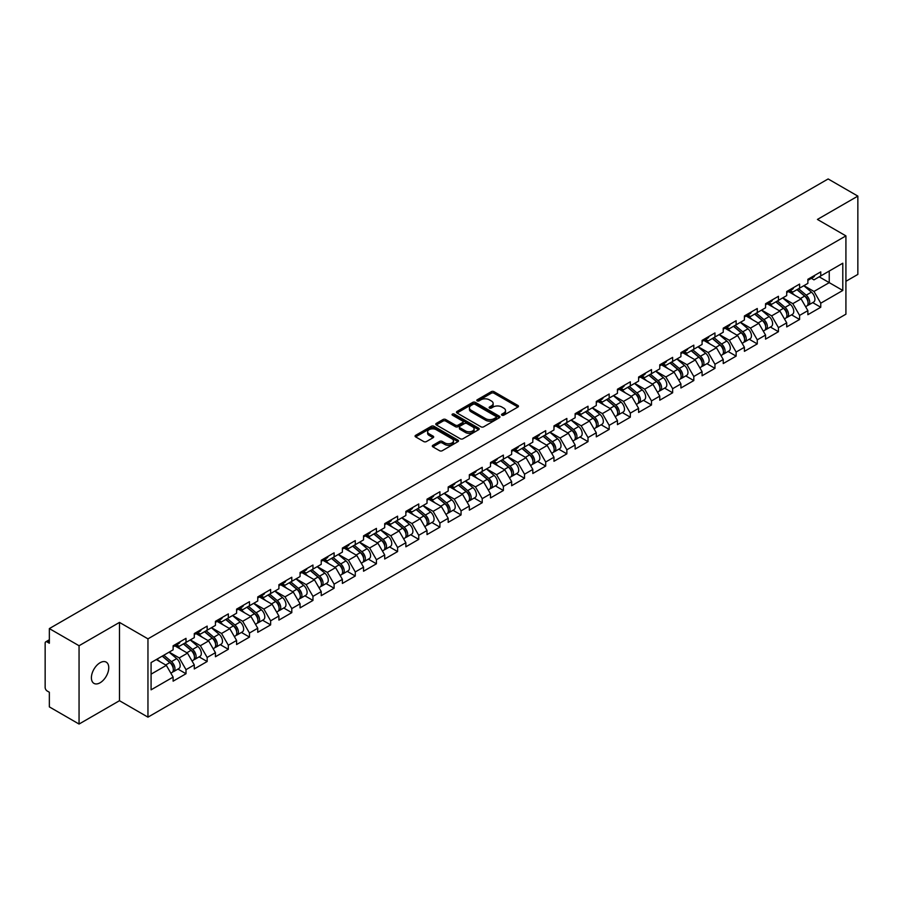 <?xml version="1.0" encoding="UTF-8"?>
<svg xmlns="http://www.w3.org/2000/svg" width="903" height="903" viewBox="0 0 903 903"><rect width="100%" height="100%" fill="white"/><g stroke="black" fill="none" stroke-linecap="round" stroke-linejoin="round"><path stroke-width="1.35" d="M501.921 415.188A1.321 0.756 0 0 0 503.784 415.188L517.938 407.027A1.885 1.084 0 0 0 518.48 406.248A1.885 1.084 0 0 0 517.938 405.481L493.975 391.654A1.885 1.084 0 0 0 491.311 391.654L477.168 399.815A1.321 0.756 0 0 0 479.03 400.887L480.859 399.837A6.028 3.477 0 0 1 489.381 399.837L491.379 400.988A6.028 3.477 0 0 1 493.14 403.449A6.028 3.477 0 0 1 491.379 405.91L489.539 406.96A1.321 0.756 0 0 0 491.413 408.043L493.241 406.982A6.028 3.477 0 0 1 501.763 406.982L503.761 408.133A6.028 3.477 0 0 1 505.522 410.594A6.028 3.477 0 0 1 503.761 413.055L501.921 414.116A1.321 0.756 0 0 0 501.921 415.188L501.921 414.116M100.075 662.734A12.281 7.089 -60 0 1 106.215 662.125A12.281 7.089 -60 0 1 108.1 671.956A12.281 7.089 -60 0 1 100.075 682.781A12.281 7.089 -60 0 1 93.946 683.379A12.281 7.089 -60 0 1 92.061 673.548A12.281 7.089 -60 0 1 100.075 662.734M432.864 445.303A1.885 1.084 0 0 0 432.311 446.071A1.885 1.084 0 0 0 432.864 446.838L439.592 450.721A1.885 1.084 0 0 0 442.244 450.721L457.956 441.646A1.885 1.084 0 0 0 458.51 440.878A1.885 1.084 0 0 0 457.956 440.111L433.993 426.272A1.885 1.084 0 0 0 431.329 426.272L415.628 435.348A1.885 1.084 0 0 0 415.075 436.115A1.885 1.084 0 0 0 415.628 436.883L423.744 441.567A1.885 1.084 0 0 0 426.408 441.567L433.135 437.695A1.885 1.084 0 0 0 433.677 436.917A1.885 1.084 0 0 0 433.135 436.149L429.106 433.824A5.034 2.912 0 0 1 427.627 431.769A5.034 2.912 0 0 1 430.731 429.083A5.034 2.912 0 0 1 436.228 429.715L451.997 438.824A5.034 2.912 0 0 1 453.475 440.878A5.034 2.912 0 0 1 450.371 443.565A5.034 2.912 0 0 1 444.874 442.933L442.244 441.42A1.885 1.084 0 0 0 439.592 441.42L432.864 445.303L432.864 446.838M119.478 622.404L79.058 645.735L49.349 628.59L828.141 178.952L857.85 196.109L817.429 219.44L845.919 235.886L147.957 638.85L119.478 622.404L119.478 700.705L147.957 717.151L147.957 638.85M480.994 426.814A1.885 1.084 0 0 0 483.658 426.814L499.359 417.739A1.885 1.084 0 0 0 499.912 416.972A1.885 1.084 0 0 0 499.359 416.204L475.396 402.377A1.885 1.084 0 0 0 472.732 402.377L457.031 411.441A1.885 1.084 0 0 0 456.478 412.208A1.885 1.084 0 0 0 457.031 412.976L480.994 426.814M452.956 415.47A1.321 0.756 0 0 1 454.299 415.662L478.635 429.715L462.946 438.768A1.885 1.084 0 0 1 460.293 438.768L436.33 424.929L436.33 423.394A1.885 1.084 0 0 0 435.777 424.162A1.885 1.084 0 0 0 436.33 424.929M436.33 423.394L443.046 419.511A1.885 1.084 0 0 1 445.71 419.511L455.428 425.121A1.885 1.084 0 0 0 458.092 425.121L462.55 422.548A1.885 1.084 0 0 0 463.104 421.78A1.885 1.084 0 0 0 462.55 421.012L452.437 415.166A1.321 0.756 0 0 1 454.299 414.093L478.658 428.157A1.885 1.084 0 0 1 479.211 428.925A1.885 1.084 0 0 1 478.658 429.693L478.658 428.157M147.957 717.151L845.919 314.188L845.919 235.886M177.959 669.089L186.007 673.728L186.007 669.665L179.223 657.915L169.188 652.124M186.007 673.728L173.116 681.167L173.116 677.103L151.083 689.824L151.083 662.576L173.116 649.844L173.116 645.78L186.007 638.342L186.007 642.405L194.28 637.631L194.28 633.556L207.159 626.118L207.159 630.192L215.433 625.418L215.433 621.343L228.324 613.905L228.324 617.979L236.597 613.205L236.597 609.13L249.476 601.691L249.476 605.766L257.75 600.98L257.75 596.917L270.64 589.478L270.64 593.542L278.914 588.767L278.914 584.692L291.793 577.254L291.793 581.329L300.067 576.554L300.067 572.479L312.957 565.041L312.957 569.116L321.231 564.341L321.231 560.266L334.11 552.828L334.11 556.903L342.384 552.128L342.384 548.053L355.274 540.615L355.274 544.678L363.548 539.904L363.548 535.84L376.427 528.39L376.427 532.465L384.701 527.691L384.701 523.616L397.591 516.177L397.591 520.252L405.865 515.478L405.865 511.403L418.744 503.964L418.744 508.039L427.017 503.264L427.017 499.19L439.908 491.751L439.908 495.826L448.181 491.04L448.181 486.977L461.061 479.538L461.061 483.602L469.334 478.827L469.334 474.752L482.225 467.314L482.225 471.389L490.498 466.614L490.498 462.539L503.377 455.101L503.377 459.175L511.651 454.401L511.651 450.326L524.541 442.888L524.541 446.962L532.815 442.177L532.815 438.113L545.694 430.675L545.694 434.738L553.968 429.963L553.968 425.889L566.858 418.45L566.858 422.525L575.132 417.75L575.132 413.676L588.011 406.237L588.011 410.312L596.285 405.537L596.285 401.463L609.175 394.024L609.175 398.099L617.449 393.324L617.449 389.249L630.328 381.811L630.328 385.874L638.602 381.1L638.602 377.036L651.492 369.587L651.492 373.661L659.766 368.887L659.766 364.812L672.645 357.374L672.645 361.448L680.918 356.674L680.918 352.599L693.809 345.16L693.809 349.235L702.082 344.461L702.082 340.386L714.962 332.947L714.962 337.022L723.235 332.236L723.235 328.173L736.126 320.734L736.126 324.798L744.399 320.023L744.399 315.948L757.278 308.51L757.278 312.585L765.552 307.81L765.552 303.735L778.442 296.297L778.442 300.372L786.716 295.597L786.716 291.522L799.595 284.084L799.595 288.159L807.869 283.373L807.869 279.309L820.759 271.871L820.759 275.934L842.792 263.213L842.792 290.461L820.759 303.194L813.975 291.443L803.941 285.653M812.711 302.618L820.759 307.257L820.759 303.194M820.759 307.257L807.869 314.695L807.869 310.632L799.595 315.407L792.811 303.656L782.777 297.866M791.547 314.831L799.595 319.481L799.595 315.407M799.595 319.481L786.716 326.92L786.716 322.845L778.442 327.62L771.659 315.869L761.624 310.079M770.394 327.044L778.442 331.694L778.442 327.62M778.442 331.694L765.552 339.133L765.552 335.058L757.278 339.833L750.495 328.094L740.46 322.292M749.23 339.257L757.278 343.908L757.278 339.833M757.278 343.908L744.399 351.346L744.399 347.271L736.126 352.057L729.342 340.307L719.307 334.516M728.078 351.481L736.126 356.121L736.126 352.057M736.126 356.121L723.235 363.559L723.235 359.496L714.962 364.27L708.178 352.52L698.143 346.729M706.914 363.695L714.962 368.345L714.962 364.27M714.962 368.345L702.082 375.783L702.082 371.709L693.809 376.483L687.025 364.733L676.99 358.942M685.761 375.908L693.809 380.558L693.809 376.483M693.809 380.558L680.918 387.997L680.918 383.922L672.645 388.696L665.861 376.957L655.826 371.156M664.597 388.121L672.645 392.771L672.645 388.696M672.645 392.771L659.766 400.21L659.766 396.135L651.492 400.909L644.708 389.17L634.674 383.369M643.444 400.345L651.492 404.984L651.492 400.909M651.492 404.984L638.602 412.423L638.602 408.359L630.328 413.134L623.544 401.383L613.509 395.593M622.28 412.558L630.328 417.197L630.328 413.134M630.328 417.197L617.449 424.636L617.449 420.572L609.175 425.347L602.391 413.597L592.357 407.806M601.127 424.771L609.175 429.422L609.175 425.347M609.175 429.422L596.285 436.86L596.285 432.785L588.011 437.56L581.227 425.821L571.193 420.019M579.963 436.984L588.011 441.635L588.011 437.56M588.011 441.635L575.132 449.073L575.132 444.998L566.858 449.773L560.074 438.034L550.04 432.232M558.81 449.209L566.858 453.848L566.858 449.773M566.858 453.848L553.968 461.286L553.968 457.211L545.694 461.997L538.91 450.247L528.876 444.457M537.646 461.422L545.694 466.061L545.694 461.997M545.694 466.061L532.815 473.499L532.815 469.436L524.541 474.21L517.758 462.46L507.723 456.67M516.493 473.635L524.541 478.285L524.541 474.21M524.541 478.285L511.651 485.724L511.651 481.649L503.377 486.424L496.594 474.673L486.559 468.883M495.329 485.848L503.377 490.498L503.377 486.424M503.377 490.498L490.498 497.937L490.498 493.862L482.225 498.637L475.441 486.898L465.406 481.096M474.177 498.061L482.225 502.711L482.225 498.637M482.225 502.711L469.334 510.15L469.334 506.075L461.061 510.861L454.277 499.111L444.242 493.32M453.013 510.285L461.061 514.924L461.061 510.861M461.061 514.924L448.181 522.363L448.181 518.299L439.908 523.074L433.124 511.324L423.089 505.533M431.86 522.498L439.908 527.149L439.908 523.074M439.908 527.149L427.017 534.587L427.017 530.512L418.744 535.287L411.96 523.537L401.925 517.746M410.696 534.711L418.744 539.362L418.744 535.287M418.744 539.362L405.865 546.8L405.865 542.726L397.591 547.5L390.807 535.761L380.773 529.959M389.543 546.925L397.591 551.575L397.591 547.5M397.591 551.575L384.701 559.013L384.701 554.939L376.427 559.713L369.643 547.974L359.608 542.172M368.379 559.149L376.427 563.788L376.427 559.713M376.427 563.788L363.548 571.227L363.548 567.163L355.274 571.938L348.49 560.187L338.456 554.397M347.226 571.362L355.274 576.001L355.274 571.938M355.274 576.001L342.384 583.451L342.384 579.376L334.11 584.151L327.326 572.4L317.292 566.61M326.062 583.575L334.11 588.225L334.11 584.151M334.11 588.225L321.231 595.664L321.231 591.589L312.957 596.364L306.173 584.625L296.139 578.823M304.909 595.788L312.957 600.439L312.957 596.364M312.957 600.439L300.067 607.877L300.067 603.802L291.793 608.577L285.009 596.838L274.975 591.036M283.745 608.012L291.793 612.652L291.793 608.577M291.793 612.652L278.914 620.09L278.914 616.015L270.64 620.801L263.857 609.051L253.822 603.26M262.592 620.226L270.64 624.865L270.64 620.801M270.64 624.865L257.75 632.303L257.75 628.24L249.476 633.014L242.693 621.264L232.658 615.474M241.428 632.439L249.476 637.089L249.476 633.014M249.476 637.089L236.597 644.528L236.597 640.453L228.324 645.227L221.54 633.477L211.505 627.687M220.276 644.652L228.324 649.302L228.324 645.227M228.324 649.302L215.433 656.741L215.433 652.666L207.159 657.44L200.376 645.701L190.341 639.9M199.111 656.865L207.159 661.515L207.159 657.44M207.159 661.515L194.28 668.954L194.28 664.879L186.007 669.665M176.604 644.81L179.223 646.322L186.007 642.405M179.223 657.915L187.497 653.14L174.832 645.826M194.28 664.879L187.497 653.14M197.757 632.597L200.376 634.109L207.159 630.192M200.376 645.701L208.649 640.927L195.996 633.613M215.433 652.666L208.649 640.927M218.921 620.384L221.54 621.896L228.324 617.979M221.54 633.477L229.813 628.702L217.149 621.399M236.597 640.453L229.813 628.702M240.074 608.159L242.693 609.683L249.476 605.766M242.693 621.264L250.966 616.489L238.313 609.186M257.75 628.24L250.966 616.489M261.238 595.946L263.857 597.459L270.64 593.542M263.857 609.051L272.13 604.276L259.466 596.962M278.914 616.015L272.13 604.276M282.391 583.733L285.009 585.246L291.793 581.329M285.009 596.838L293.283 592.063L280.63 584.749M300.067 603.802L293.283 592.063M303.555 571.52L306.173 573.033L312.957 569.116M306.173 584.625L314.447 579.839L301.783 572.536M321.231 591.589L314.447 579.839M324.708 559.296L327.326 560.819L334.11 556.903M327.326 572.4L335.6 567.626L322.947 560.323M342.384 579.376L335.6 567.626M345.872 547.083L348.49 548.595L355.274 544.678M348.49 560.187L356.764 555.413L344.099 548.098M363.548 567.163L356.764 555.413M367.024 534.869L369.643 536.382L376.427 532.465M369.643 547.974L377.917 543.2L365.264 535.885M384.701 554.939L377.917 543.2M388.188 522.656L390.807 524.169L397.591 520.252M390.807 535.761L399.081 530.975L386.416 523.672M405.865 542.726L399.081 530.975M409.341 510.443L411.96 511.956L418.744 508.039M411.96 523.537L420.234 518.762L407.58 511.459M427.017 530.512L420.234 518.762M430.505 498.219L433.124 499.731L439.908 495.826M433.124 511.324L441.398 506.549L428.733 499.246M448.181 518.299L441.398 506.549M451.658 486.006L454.277 487.518L461.061 483.602M454.277 499.111L462.55 494.336L449.897 487.022M469.334 506.075L462.55 494.336M472.822 473.793L475.441 475.305L482.225 471.389M475.441 486.898L483.715 482.123L471.05 474.809M490.498 493.862L483.715 482.123M493.975 461.58L496.594 463.092L503.377 459.175M496.594 474.673L504.867 469.899L492.214 462.596M511.651 481.649L504.867 469.899M515.139 449.355L517.758 450.868L524.541 446.962M517.758 462.46L526.031 457.686L513.367 450.383M532.815 469.436L526.031 457.686M536.292 437.142L538.91 438.655L545.694 434.738M538.91 450.247L547.184 445.472L534.531 438.158M553.968 457.211L547.184 445.472M557.456 424.929L560.074 426.442L566.858 422.525M560.074 438.034L568.348 433.259L555.684 425.945M575.132 444.998L568.348 433.259M578.609 412.716L581.227 414.229L588.011 410.312M581.227 425.821L589.501 421.035L576.848 413.732M596.285 432.785L589.501 421.035M599.773 400.492L602.391 402.016L609.175 398.099M602.391 413.597L610.665 408.822L598 401.519M617.449 420.572L610.665 408.822M620.925 388.279L623.544 389.791L630.328 385.874M623.544 401.383L631.818 396.609L619.165 389.295M638.602 408.359L631.818 396.609M642.089 376.066L644.708 377.578L651.492 373.661M644.708 389.17L652.982 384.396L640.317 377.082M659.766 396.135L652.982 384.396M663.242 363.853L665.861 365.365L672.645 361.448M665.861 376.957L674.135 372.171L661.481 364.868M680.918 383.922L674.135 372.171M684.406 351.639L687.025 353.152L693.809 349.235M687.025 364.733L695.299 359.958L682.634 352.655M702.082 371.709L695.299 359.958M705.559 339.415L708.178 340.928L714.962 337.022M708.178 352.52L716.451 347.745L703.798 340.431M723.235 359.496L716.451 347.745M726.723 327.202L729.342 328.715L736.126 324.798M729.342 340.307L737.616 335.532L724.951 328.218M744.399 347.271L737.616 335.532M747.876 314.989L750.495 316.501L757.278 312.585M750.495 328.094L758.768 323.319L746.115 316.005M765.552 335.058L758.768 323.319M769.04 302.776L771.659 304.288L778.442 300.372M771.659 315.869L779.932 311.095L767.268 303.792M786.716 322.845L779.932 311.095M790.193 290.552L792.811 292.064L799.595 288.159M792.811 303.656L801.085 298.882L788.432 291.579M807.869 310.632L801.085 298.882M811.357 278.338L813.975 279.851L820.759 275.934M813.975 291.443L829.236 282.639L829.236 271.047L842.792 263.213M819.19 276.837L842.792 290.461M845.919 281.307L857.85 274.41L857.85 196.109M79.058 645.735L79.058 724.048L49.349 706.891L49.349 692.251L47.182 690.998A2.878 1.659 -120 0 1 45.15 687.476L45.15 643.15A2.878 1.659 -120 0 1 45.748 641.841A2.878 1.659 -120 0 1 47.182 641.977L49.349 643.229L49.349 628.59M79.058 724.048L119.478 700.705M151.083 674.157L166.333 665.353L156.298 659.562M173.116 677.103L166.333 665.353M502.452 415.369L503.761 414.624A6.028 3.477 0 0 0 505.522 412.163L505.522 410.594M493.14 403.449L493.14 405.018A6.028 3.477 0 0 1 491.379 407.479L490.069 408.224M517.938 405.481L517.938 407.027L493.975 393.211A1.885 1.084 0 0 0 491.311 393.211L477.687 401.079M499.359 416.204L499.359 417.739L475.396 403.934A1.885 1.084 0 0 0 472.732 403.934L457.053 412.998M496.029 417.513A1.321 0.756 0 0 0 496.029 416.441L475.001 404.296A1.321 0.756 0 0 0 473.138 404.296L471.208 405.413A6.028 3.477 0 0 0 469.436 407.863A6.028 3.477 0 0 0 471.208 410.323L485.588 418.631A6.028 3.477 0 0 0 494.099 418.631L496.029 417.513L496.029 419.082A1.321 0.756 0 0 0 496.424 418.541L496.424 416.972M469.436 407.863L469.436 409.431A6.028 3.477 0 0 0 471.208 411.892L471.208 410.323M496.029 419.082L494.099 420.188A6.028 3.477 0 0 1 485.588 420.188L471.208 411.892M436.352 424.941L443.046 421.08L443.046 419.511M463.104 421.78L463.104 423.349A1.885 1.084 0 0 1 462.55 424.117L458.092 426.69A1.885 1.084 0 0 1 455.428 426.69L445.71 421.08A1.885 1.084 0 0 0 443.046 421.08M465.519 430.945A5.034 2.912 0 0 0 471.005 431.578A5.034 2.912 0 0 0 474.109 428.891A5.034 2.912 0 0 0 472.641 426.837L467.077 423.62A1.885 1.084 0 0 0 464.413 423.62L459.954 426.193A1.885 1.084 0 0 0 459.401 426.972A1.885 1.084 0 0 0 459.954 427.74L465.519 430.945L465.519 432.514A5.034 2.912 0 0 0 471.005 433.147A5.034 2.912 0 0 0 474.109 430.46L474.109 428.891M459.401 426.972L459.401 428.53A1.885 1.084 0 0 0 459.954 429.297L459.954 427.74M465.519 432.514L459.954 429.297M453.475 440.878L453.475 442.447A5.034 2.912 0 0 1 450.371 445.134A5.034 2.912 0 0 1 444.874 444.502L442.244 442.989A1.885 1.084 0 0 0 439.592 442.989L432.887 446.85M427.627 431.769L427.627 433.338A5.034 2.912 0 0 0 429.106 435.393L429.106 433.824M433.101 437.707L429.106 435.393M457.934 441.657L433.993 427.841A1.885 1.084 0 0 0 431.329 427.841L415.651 436.894M806.255 297.324L805.307 296.771M807.474 305.395A6.332 3.657 -120 0 0 808.388 305.112A6.332 3.657 -120 0 0 809.528 300.688A6.332 3.657 -120 0 0 806.232 295.168L798.602 288.734M808.388 305.112L813.614 302.099A6.332 3.657 -120 0 0 814.754 297.674A6.332 3.657 -120 0 0 811.458 292.154L803.817 285.72M797.123 289.581L805.837 296.929A3.838 2.212 60 0 1 807.903 301.647M805.611 306.715L806.763 306.049A6.332 3.657 -120 0 0 807.903 301.625A6.332 3.657 -120 0 0 804.607 296.105L796.965 289.671M794.764 295.236L789.617 290.89M809.573 278.327A6.332 3.657 60 0 1 808.388 280.054A6.332 3.657 60 0 1 807.869 280.269M814.788 275.313A6.332 3.657 60 0 1 813.614 277.04L808.388 280.054M785.102 309.537L784.154 308.995M786.31 317.608A6.332 3.657 -120 0 0 787.235 317.325A6.332 3.657 -120 0 0 788.364 312.901A6.332 3.657 -120 0 0 785.068 307.381L777.438 300.947M787.235 317.325L792.45 314.312A6.332 3.657 -120 0 0 793.59 309.887A6.332 3.657 -120 0 0 790.294 304.367L782.664 297.934M775.97 301.794L784.673 309.142A3.838 2.212 60 0 1 786.75 313.872M784.447 318.928L785.599 318.262A6.332 3.657 -120 0 0 786.739 313.838A6.332 3.657 -120 0 0 783.443 308.329L775.812 301.884M773.611 307.449L768.464 303.103M763.938 321.75L762.99 321.208M765.157 329.821A6.332 3.657 -120 0 0 766.071 329.539A6.332 3.657 -120 0 0 767.211 325.114A6.332 3.657 -120 0 0 763.915 319.606L756.285 313.16M766.071 329.539L771.297 326.525A6.332 3.657 -120 0 0 772.437 322.1A6.332 3.657 -120 0 0 769.142 316.592L761.5 310.147M754.806 314.007L763.52 321.355A3.838 2.212 60 0 1 765.586 326.085M763.295 331.141L764.446 330.475A6.332 3.657 -120 0 0 765.586 326.051A6.332 3.657 -120 0 0 762.29 320.542L754.648 314.097M752.447 319.662L747.3 315.316M742.785 333.975L741.837 333.421M743.993 342.045A6.332 3.657 -120 0 0 744.919 341.752A6.332 3.657 -120 0 0 746.047 337.327A6.332 3.657 -120 0 0 742.751 331.819L735.121 325.373M744.919 341.752L750.133 338.738A6.332 3.657 -120 0 0 751.273 334.313A6.332 3.657 -120 0 0 747.977 328.805L740.347 322.36M733.654 326.231L742.356 333.568A3.838 2.212 60 0 1 744.433 338.298M742.131 343.366L743.282 342.7A6.332 3.657 -120 0 0 744.422 338.275A6.332 3.657 -120 0 0 741.126 332.755L733.496 326.322M731.295 331.886L726.147 327.529M721.621 346.188L720.673 345.635M722.84 354.258A6.332 3.657 -120 0 0 723.755 353.976A6.332 3.657 -120 0 0 724.895 349.551A6.332 3.657 -120 0 0 721.599 344.032L713.968 337.598M723.755 353.976L728.981 350.951A6.332 3.657 -120 0 0 730.121 346.538A6.332 3.657 -120 0 0 726.825 341.018L719.183 334.584M712.49 338.444L721.204 345.793A3.838 2.212 60 0 1 723.269 350.511M720.978 355.579L722.129 354.913A6.332 3.657 -120 0 0 723.269 350.488A6.332 3.657 -120 0 0 719.973 344.969L712.332 338.535M710.13 344.099L704.983 339.754M700.468 358.401L699.52 357.859M701.676 366.471A6.332 3.657 -120 0 0 702.602 366.189A6.332 3.657 -120 0 0 703.73 361.764A6.332 3.657 -120 0 0 700.435 356.245L692.804 349.811M702.602 366.189L707.817 363.175A6.332 3.657 -120 0 0 708.957 358.751A6.332 3.657 -120 0 0 705.661 353.231L698.03 346.797M691.337 350.657L700.039 358.006A3.838 2.212 60 0 1 702.116 362.735M699.814 367.792L700.965 367.126A6.332 3.657 -120 0 0 702.105 362.701A6.332 3.657 -120 0 0 698.809 357.193L691.179 350.748M688.978 356.313L683.831 351.967M788.409 290.54A6.332 3.657 60 0 1 787.235 292.267A6.332 3.657 60 0 1 786.716 292.482M793.635 287.526A6.332 3.657 60 0 1 792.45 289.253L787.235 292.267M767.257 302.753A6.332 3.657 60 0 1 766.071 304.48A6.332 3.657 60 0 1 765.552 304.695M772.471 299.74A6.332 3.657 60 0 1 771.297 301.467L766.071 304.48M746.092 314.966A6.332 3.657 60 0 1 744.919 316.693A6.332 3.657 60 0 1 744.399 316.908M751.319 311.953A6.332 3.657 60 0 1 750.133 313.68L744.919 316.693M724.94 327.191A6.332 3.657 60 0 1 723.755 328.918A6.332 3.657 60 0 1 723.235 329.132M730.155 324.177A6.332 3.657 60 0 1 728.981 325.893L723.755 328.918M703.776 339.404A6.332 3.657 60 0 1 702.602 341.131A6.332 3.657 60 0 1 702.082 341.345M709.002 336.39A6.332 3.657 60 0 1 707.817 338.117L702.602 341.131M679.304 370.614L678.356 370.072M680.523 378.684A6.332 3.657 -120 0 0 681.438 378.402A6.332 3.657 -120 0 0 682.578 373.977A6.332 3.657 -120 0 0 679.282 368.469L671.651 362.024M681.438 378.402L686.664 375.388A6.332 3.657 -120 0 0 687.804 370.964A6.332 3.657 -120 0 0 684.508 365.455L676.866 359.01M670.173 362.871L678.887 370.219A3.838 2.212 60 0 1 680.952 374.948M678.661 380.005L679.812 379.339A6.332 3.657 -120 0 0 680.952 374.914A6.332 3.657 -120 0 0 677.656 369.406L670.015 362.961M667.814 368.526L662.667 364.18M682.623 351.617A6.332 3.657 60 0 1 681.438 353.344A6.332 3.657 60 0 1 680.918 353.558M687.838 348.603A6.332 3.657 60 0 1 686.664 350.33L681.438 353.344M658.152 382.838L657.203 382.285M659.359 390.909A6.332 3.657 -120 0 0 660.285 390.615A6.332 3.657 -120 0 0 661.414 386.191A6.332 3.657 -120 0 0 658.118 380.682L650.487 374.237M660.285 390.615L665.5 387.601A6.332 3.657 -120 0 0 666.64 383.177A6.332 3.657 -120 0 0 663.344 377.668L655.713 371.223M649.02 375.095L657.723 382.432A3.838 2.212 60 0 1 659.8 387.161M657.497 392.218L658.648 391.552A6.332 3.657 -120 0 0 659.788 387.139A6.332 3.657 -120 0 0 656.492 381.619L648.862 375.185M646.661 380.739L641.514 376.393M661.459 363.83A6.332 3.657 60 0 1 660.285 365.557A6.332 3.657 60 0 1 659.766 365.771M666.685 360.816A6.332 3.657 60 0 1 665.5 362.543L660.285 365.557M636.987 395.051L636.039 394.498M638.207 403.122A6.332 3.657 -120 0 0 639.121 402.828A6.332 3.657 -120 0 0 640.261 398.415A6.332 3.657 -120 0 0 636.965 392.895L629.335 386.461M639.121 402.828L644.347 399.815A6.332 3.657 -120 0 0 645.487 395.401A6.332 3.657 -120 0 0 642.191 389.882L634.549 383.436M627.856 387.308L636.57 394.656A3.838 2.212 60 0 1 638.635 399.374M636.344 404.442L637.495 403.776A6.332 3.657 -120 0 0 638.635 399.352A6.332 3.657 -120 0 0 635.34 393.832L627.698 387.398M625.497 392.963L620.35 388.617M640.306 376.054A6.332 3.657 60 0 1 639.121 377.77A6.332 3.657 60 0 1 638.602 377.985M645.521 373.041A6.332 3.657 60 0 1 644.347 374.756L639.121 377.77M615.835 407.264L614.887 406.722M617.042 415.335A6.332 3.657 -120 0 0 617.968 415.053A6.332 3.657 -120 0 0 619.097 410.628A6.332 3.657 -120 0 0 615.801 405.108L608.17 398.674M617.968 415.053L623.183 412.039A6.332 3.657 -120 0 0 624.323 407.614A6.332 3.657 -120 0 0 621.027 402.095L613.397 395.661M606.703 399.521L615.406 406.869A3.838 2.212 60 0 1 617.483 411.599M615.18 416.655L616.331 415.99A6.332 3.657 -120 0 0 617.471 411.565A6.332 3.657 -120 0 0 614.175 406.057L606.545 399.611M604.344 405.176L599.197 400.83M619.142 388.267A6.332 3.657 60 0 1 617.968 389.994A6.332 3.657 60 0 1 617.449 390.209M624.368 385.254A6.332 3.657 60 0 1 623.183 386.981L617.968 389.994M594.671 419.477L593.722 418.936M595.89 427.548A6.332 3.657 -120 0 0 596.804 427.266A6.332 3.657 -120 0 0 597.944 422.841A6.332 3.657 -120 0 0 594.648 417.333L587.018 410.888M596.804 427.266L602.03 424.252A6.332 3.657 -120 0 0 603.17 419.827A6.332 3.657 -120 0 0 599.874 414.308L592.233 407.874M585.539 411.734L594.253 419.082A3.838 2.212 60 0 1 596.319 423.812M594.027 428.869L595.179 428.203A6.332 3.657 -120 0 0 596.319 423.778A6.332 3.657 -120 0 0 593.023 418.27L585.381 411.824M583.18 417.389L578.033 413.043M597.989 400.481A6.332 3.657 60 0 1 596.804 402.207A6.332 3.657 60 0 1 596.285 402.422M603.204 397.467A6.332 3.657 60 0 1 602.03 399.194L596.804 402.207M573.518 431.702L572.57 431.149M574.726 439.761A6.332 3.657 -120 0 0 575.651 439.479A6.332 3.657 -120 0 0 576.78 435.054A6.332 3.657 -120 0 0 573.484 429.546L565.854 423.101M575.651 439.479L580.866 436.465A6.332 3.657 -120 0 0 582.006 432.04A6.332 3.657 -120 0 0 578.71 426.532L571.08 420.087M564.386 423.947L573.089 431.295A3.838 2.212 60 0 1 575.166 436.025M572.863 441.082L574.015 440.416A6.332 3.657 -120 0 0 575.155 436.002A6.332 3.657 -120 0 0 571.859 430.483L564.228 424.038M562.027 429.602L556.88 425.257M576.825 412.694A6.332 3.657 60 0 1 575.651 414.421A6.332 3.657 60 0 1 575.132 414.635M582.051 409.68A6.332 3.657 60 0 1 580.866 411.407L575.651 414.421M552.354 443.915L551.406 443.362M553.573 451.985A6.332 3.657 -120 0 0 554.487 451.692A6.332 3.657 -120 0 0 555.627 447.278A6.332 3.657 -120 0 0 552.331 441.759L544.701 435.314M554.487 451.692L559.713 448.678A6.332 3.657 -120 0 0 560.853 444.253A6.332 3.657 -120 0 0 557.557 438.745L549.916 432.3M543.222 436.172L551.936 443.52A3.838 2.212 60 0 1 554.002 448.238M551.71 453.306L552.862 452.64A6.332 3.657 -120 0 0 554.002 448.215A6.332 3.657 -120 0 0 550.706 442.696L543.064 436.262M540.863 441.827L535.716 437.481M555.672 424.918A6.332 3.657 60 0 1 554.487 426.634A6.332 3.657 60 0 1 553.968 426.848M560.887 421.893A6.332 3.657 60 0 1 559.713 423.62L554.487 426.634M531.201 456.128L530.253 455.575M532.409 464.198A6.332 3.657 -120 0 0 533.334 463.916A6.332 3.657 -120 0 0 534.463 459.492A6.332 3.657 -120 0 0 531.167 453.972L523.537 447.538M533.334 463.916L538.549 460.902A6.332 3.657 -120 0 0 539.689 456.478A6.332 3.657 -120 0 0 536.393 450.958L528.763 444.524M522.069 448.385L530.772 455.733A3.838 2.212 60 0 1 532.849 460.462M530.546 465.519L531.698 464.853A6.332 3.657 -120 0 0 532.838 460.428A6.332 3.657 -120 0 0 529.542 454.92L521.911 448.475M519.71 454.04L514.563 449.694M534.508 437.131A6.332 3.657 60 0 1 533.334 438.858A6.332 3.657 60 0 1 532.815 439.072M539.734 434.117A6.332 3.657 60 0 1 538.549 435.844L533.334 438.858M510.037 468.341L509.089 467.799M511.256 476.412A6.332 3.657 -120 0 0 512.17 476.129A6.332 3.657 -120 0 0 513.31 471.705A6.332 3.657 -120 0 0 510.014 466.196L502.384 459.751M512.17 476.129L517.396 473.116A6.332 3.657 -120 0 0 518.536 468.691A6.332 3.657 -120 0 0 515.241 463.171L507.599 456.737M500.905 460.598L509.619 467.946A3.838 2.212 60 0 1 511.685 472.675M509.394 477.732L510.545 477.066A6.332 3.657 -120 0 0 511.685 472.641A6.332 3.657 -120 0 0 508.389 467.133L500.747 460.688M498.546 466.253L493.399 461.907M513.356 449.344A6.332 3.657 60 0 1 512.17 451.071A6.332 3.657 60 0 1 511.651 451.286M518.57 446.33A6.332 3.657 60 0 1 517.396 448.057L512.17 451.071M488.884 480.554L487.936 480.012M490.092 488.625A6.332 3.657 -120 0 0 491.018 488.342A6.332 3.657 -120 0 0 492.146 483.918A6.332 3.657 -120 0 0 488.85 478.409L481.22 471.964M491.018 488.342L496.232 485.329A6.332 3.657 -120 0 0 497.372 480.904A6.332 3.657 -120 0 0 494.076 475.396L486.446 468.95M479.753 472.811L488.455 480.159A3.838 2.212 60 0 1 490.532 484.888M488.23 489.945L489.381 489.279A6.332 3.657 -120 0 0 490.521 484.855A6.332 3.657 -120 0 0 487.225 479.346L479.595 472.901M477.394 478.466L472.246 474.12M492.191 461.557A6.332 3.657 60 0 1 491.018 463.284A6.332 3.657 60 0 1 490.498 463.499M497.418 458.543A6.332 3.657 60 0 1 496.232 460.27L491.018 463.284M467.72 492.778L466.772 492.225M468.939 500.849A6.332 3.657 -120 0 0 469.853 500.555A6.332 3.657 -120 0 0 470.994 496.131A6.332 3.657 -120 0 0 467.698 490.622L460.067 484.177M469.853 500.555L475.08 497.542A6.332 3.657 -120 0 0 476.22 493.117A6.332 3.657 -120 0 0 472.924 487.609L465.282 481.164M458.589 485.035L467.302 492.372A3.838 2.212 60 0 1 469.368 497.101M467.077 502.17L468.228 501.504A6.332 3.657 -120 0 0 469.368 497.079A6.332 3.657 -120 0 0 466.072 491.559L458.431 485.125M456.229 490.69L451.082 486.345M471.039 473.782A6.332 3.657 60 0 1 469.853 475.497A6.332 3.657 60 0 1 469.334 475.712M476.253 470.756A6.332 3.657 60 0 1 475.08 472.483L469.853 475.497M446.567 504.991L445.619 504.438M447.775 513.062A6.332 3.657 -120 0 0 448.701 512.78A6.332 3.657 -120 0 0 449.829 508.355A6.332 3.657 -120 0 0 446.534 502.836L438.903 496.402M448.701 512.78L453.916 509.755A6.332 3.657 -120 0 0 455.056 505.341A6.332 3.657 -120 0 0 451.76 499.822L444.129 493.388M437.436 497.248L446.138 504.596A3.838 2.212 60 0 1 448.215 509.315M445.913 514.383L447.064 513.717A6.332 3.657 -120 0 0 448.204 509.292A6.332 3.657 -120 0 0 444.908 503.772L437.278 497.339M435.077 502.903L429.93 498.558M449.875 485.995A6.332 3.657 60 0 1 448.701 487.722A6.332 3.657 60 0 1 448.181 487.936M455.101 482.981A6.332 3.657 60 0 1 453.916 484.697L448.701 487.722M425.403 517.205L424.455 516.663M426.622 525.275A6.332 3.657 -120 0 0 427.537 524.993A6.332 3.657 -120 0 0 428.677 520.568A6.332 3.657 -120 0 0 425.381 515.049L417.75 508.615M427.537 524.993L432.763 521.979A6.332 3.657 -120 0 0 433.903 517.554A6.332 3.657 -120 0 0 430.607 512.035L422.965 505.601M416.272 509.461L424.986 516.809A3.838 2.212 60 0 1 427.051 521.539M424.76 526.596L425.911 525.93A6.332 3.657 -120 0 0 427.051 521.505A6.332 3.657 -120 0 0 423.755 515.997L416.114 509.552M413.913 515.116L408.766 510.771M428.722 498.208A6.332 3.657 60 0 1 427.537 499.935A6.332 3.657 60 0 1 427.017 500.149M433.937 495.194A6.332 3.657 60 0 1 432.763 496.921L427.537 499.935M404.251 529.418L403.302 528.876M405.458 537.488A6.332 3.657 -120 0 0 406.384 537.206A6.332 3.657 -120 0 0 407.513 532.781A6.332 3.657 -120 0 0 404.217 527.273L396.586 520.828M406.384 537.206L411.599 534.192A6.332 3.657 -120 0 0 412.739 529.768A6.332 3.657 -120 0 0 409.443 524.259L401.812 517.814M395.119 521.674L403.822 529.023A3.838 2.212 60 0 1 405.899 533.752M403.596 538.809L404.747 538.143A6.332 3.657 -120 0 0 405.887 533.718A6.332 3.657 -120 0 0 402.591 528.21L394.961 521.765M392.76 527.329L387.613 522.984M407.558 510.421A6.332 3.657 60 0 1 406.384 512.148A6.332 3.657 60 0 1 405.865 512.362M412.784 507.407A6.332 3.657 60 0 1 411.599 509.134L406.384 512.148M383.086 541.642L382.138 541.089M384.306 549.713A6.332 3.657 -120 0 0 385.22 549.419A6.332 3.657 -120 0 0 386.36 544.994A6.332 3.657 -120 0 0 383.064 539.486L375.434 533.041M385.22 549.419L390.446 546.405A6.332 3.657 -120 0 0 391.586 541.981A6.332 3.657 -120 0 0 388.29 536.472L380.648 530.027M373.955 533.899L382.669 541.236A3.838 2.212 60 0 1 384.734 545.965M382.443 551.022L383.594 550.356A6.332 3.657 -120 0 0 384.734 545.943A6.332 3.657 -120 0 0 381.438 540.423L373.797 533.989M371.596 539.543L366.449 535.197M386.405 522.634A6.332 3.657 60 0 1 385.22 524.361A6.332 3.657 60 0 1 384.701 524.575M391.62 519.62A6.332 3.657 60 0 1 390.446 521.347L385.22 524.361M361.934 553.855L360.986 553.302M363.141 561.926A6.332 3.657 -120 0 0 364.067 561.632A6.332 3.657 -120 0 0 365.196 557.219A6.332 3.657 -120 0 0 361.9 551.699L354.269 545.265M364.067 561.632L369.282 558.618A6.332 3.657 -120 0 0 370.422 554.205A6.332 3.657 -120 0 0 367.126 548.685L359.496 542.24M352.802 546.112L361.505 553.46A3.838 2.212 60 0 1 363.582 558.178M361.279 563.246L362.43 562.58A6.332 3.657 -120 0 0 363.57 558.156A6.332 3.657 -120 0 0 360.274 552.636L352.644 546.202M350.443 551.767L345.296 547.421M365.241 534.858A6.332 3.657 60 0 1 364.067 536.574A6.332 3.657 60 0 1 363.548 536.8M370.467 531.844A6.332 3.657 60 0 1 369.282 533.56L364.067 536.574M340.77 566.068L339.821 565.526M341.989 574.139A6.332 3.657 -120 0 0 342.903 573.856A6.332 3.657 -120 0 0 344.043 569.432A6.332 3.657 -120 0 0 340.747 563.912L333.117 557.478M342.903 573.856L348.129 570.843A6.332 3.657 -120 0 0 349.269 566.418A6.332 3.657 -120 0 0 345.973 560.898L338.332 554.465M331.638 558.325L340.352 565.673A3.838 2.212 60 0 1 342.418 570.403M340.126 575.459L341.278 574.793A6.332 3.657 -120 0 0 342.418 570.369A6.332 3.657 -120 0 0 339.122 564.86L331.48 558.415M329.279 563.98L324.132 559.634M344.088 547.071A6.332 3.657 60 0 1 342.903 548.798A6.332 3.657 60 0 1 342.384 549.013M349.303 544.058A6.332 3.657 60 0 1 348.129 545.784L342.903 548.798M319.617 578.281L318.669 577.739M320.825 586.352A6.332 3.657 -120 0 0 321.75 586.07A6.332 3.657 -120 0 0 322.879 581.645A6.332 3.657 -120 0 0 319.583 576.137L311.953 569.691M321.75 586.07L326.965 583.056A6.332 3.657 -120 0 0 328.105 578.631A6.332 3.657 -120 0 0 324.809 573.123L317.179 566.678M310.485 570.538L319.188 577.886A3.838 2.212 60 0 1 321.265 582.616M318.962 587.672L320.113 587.006A6.332 3.657 -120 0 0 321.254 582.582A6.332 3.657 -120 0 0 317.958 577.073L310.327 570.628M308.126 576.193L302.979 571.847M322.924 559.284A6.332 3.657 60 0 1 321.75 561.011A6.332 3.657 60 0 1 321.231 561.226M328.15 556.271A6.332 3.657 60 0 1 326.965 557.998L321.75 561.011M298.453 590.506L297.505 589.952M299.672 598.565A6.332 3.657 -120 0 0 300.586 598.283A6.332 3.657 -120 0 0 301.726 593.858A6.332 3.657 -120 0 0 298.43 588.35L290.8 581.904M300.586 598.283L305.812 595.269A6.332 3.657 -120 0 0 306.952 590.844A6.332 3.657 -120 0 0 303.656 585.336L296.015 578.891M289.321 582.751L298.035 590.099A3.838 2.212 60 0 1 300.101 594.829M297.809 599.885L298.961 599.22A6.332 3.657 -120 0 0 300.101 594.806A6.332 3.657 -120 0 0 296.805 589.287L289.163 582.853M286.962 588.406L281.815 584.06M301.771 571.497A6.332 3.657 60 0 1 300.586 573.224A6.332 3.657 60 0 1 300.067 573.439M306.986 568.484A6.332 3.657 60 0 1 305.812 570.211L300.586 573.224M277.3 602.719L276.352 602.166M278.508 610.789A6.332 3.657 -120 0 0 279.433 610.496A6.332 3.657 -120 0 0 280.562 606.082A6.332 3.657 -120 0 0 277.266 600.563L269.636 594.118M279.433 610.496L284.648 607.482A6.332 3.657 -120 0 0 285.788 603.057A6.332 3.657 -120 0 0 282.492 597.549L274.862 591.104M268.168 594.975L276.871 602.324A3.838 2.212 60 0 1 278.948 607.042M276.645 612.11L277.797 611.444A6.332 3.657 -120 0 0 278.937 607.019A6.332 3.657 -120 0 0 275.641 601.5L268.01 595.066M265.809 600.63L260.662 596.285M280.607 583.722A6.332 3.657 60 0 1 279.433 585.437A6.332 3.657 60 0 1 278.914 585.652M285.833 580.708A6.332 3.657 60 0 1 284.648 582.424L279.433 585.437M256.136 614.932L255.188 614.379M257.355 623.002A6.332 3.657 -120 0 0 258.269 622.72A6.332 3.657 -120 0 0 259.409 618.295A6.332 3.657 -120 0 0 256.113 612.776L248.483 606.342M258.269 622.72L263.495 619.706A6.332 3.657 -120 0 0 264.635 615.282A6.332 3.657 -120 0 0 261.339 609.762L253.698 603.328M247.004 607.188L255.718 614.537A3.838 2.212 60 0 1 257.784 619.266M255.493 624.323L256.644 623.657A6.332 3.657 -120 0 0 257.784 619.232A6.332 3.657 -120 0 0 254.488 613.724L246.846 607.279M244.645 612.844L239.498 608.498M259.454 595.935A6.332 3.657 60 0 1 258.269 597.662A6.332 3.657 60 0 1 257.75 597.876M264.669 592.921A6.332 3.657 60 0 1 263.495 594.648L258.269 597.662M234.983 627.145L234.035 626.603M236.191 635.215A6.332 3.657 -120 0 0 237.117 634.933A6.332 3.657 -120 0 0 238.245 630.508A6.332 3.657 -120 0 0 234.949 625L227.319 618.555M237.117 634.933L242.331 631.919A6.332 3.657 -120 0 0 243.471 627.495A6.332 3.657 -120 0 0 240.175 621.975L232.545 615.541M225.852 619.402L234.554 626.75A3.838 2.212 60 0 1 236.631 631.479M234.328 636.536L235.48 635.87A6.332 3.657 -120 0 0 236.62 631.445A6.332 3.657 -120 0 0 233.324 625.937L225.694 619.492M223.492 625.057L218.345 620.711M238.29 608.148A6.332 3.657 60 0 1 237.117 609.875A6.332 3.657 60 0 1 236.597 610.089M243.517 605.134A6.332 3.657 60 0 1 242.331 606.861L237.117 609.875M213.819 639.369L212.871 638.816M215.038 647.428A6.332 3.657 -120 0 0 215.952 647.146A6.332 3.657 -120 0 0 217.092 642.722A6.332 3.657 -120 0 0 213.797 637.213L206.166 630.768M215.952 647.146L221.179 644.132A6.332 3.657 -120 0 0 222.319 639.708A6.332 3.657 -120 0 0 219.023 634.199L211.381 627.754M204.688 631.615L213.401 638.963A3.838 2.212 60 0 1 215.467 643.692M213.176 648.749L214.327 648.083A6.332 3.657 -120 0 0 215.467 643.67A6.332 3.657 -120 0 0 212.171 638.15L204.529 631.705M202.328 637.27L197.181 632.924M217.138 620.361A6.332 3.657 60 0 1 215.952 622.088A6.332 3.657 60 0 1 215.433 622.302M222.352 617.347A6.332 3.657 60 0 1 221.179 619.074L215.952 622.088M192.666 651.582L191.718 651.029M193.874 659.653A6.332 3.657 -120 0 0 194.8 659.359A6.332 3.657 -120 0 0 195.928 654.935A6.332 3.657 -120 0 0 192.632 649.426L185.002 642.981M194.8 659.359L200.014 656.346A6.332 3.657 -120 0 0 201.155 651.921A6.332 3.657 -120 0 0 197.859 646.413L190.228 639.967M183.535 643.839L192.237 651.176A3.838 2.212 60 0 1 194.314 655.905M192.012 660.973L193.163 660.307A6.332 3.657 -120 0 0 194.303 655.883A6.332 3.657 -120 0 0 191.007 650.363L183.377 643.929M181.176 649.494L176.029 645.148M195.974 632.585A6.332 3.657 60 0 1 194.8 634.301A6.332 3.657 60 0 1 194.28 634.516M201.2 629.56A6.332 3.657 60 0 1 200.014 631.287L194.8 634.301M171.502 663.795L170.554 663.242M172.721 671.866A6.332 3.657 -120 0 0 173.636 671.584A6.332 3.657 -120 0 0 174.776 667.159A6.332 3.657 -120 0 0 171.48 661.639L163.849 655.206M173.636 671.584L178.862 668.559A6.332 3.657 -120 0 0 180.002 664.145A6.332 3.657 -120 0 0 176.706 658.626L169.064 652.192M162.371 656.052L171.085 663.4A3.838 2.212 60 0 1 173.15 668.118M170.859 673.186L172.01 672.521A6.332 3.657 -120 0 0 173.15 668.096A6.332 3.657 -120 0 0 169.854 662.576L162.213 656.142M160.012 661.707L156.998 659.156M174.821 644.798A6.332 3.657 60 0 1 173.636 646.525A6.332 3.657 60 0 1 173.116 646.74M180.036 641.785A6.332 3.657 60 0 1 178.862 643.5L173.636 646.525M49.349 640.724L47.182 641.977M503.761 414.624L503.761 413.055M489.539 408.043L489.539 406.96M491.379 407.479L491.379 405.91M477.168 400.887L477.168 399.815M491.311 393.211L491.311 391.654M493.975 393.211L493.975 391.654M457.031 412.976L457.031 411.441M472.732 403.934L472.732 402.377M475.396 403.934L475.396 402.377M485.588 420.188L485.588 418.631M494.099 420.188L494.099 418.631M445.71 421.08L445.71 419.511M455.428 426.69L455.428 425.121M458.092 426.69L458.092 425.121M462.55 424.117L462.55 422.548M454.299 415.662L454.299 414.093M439.592 442.989L439.592 441.42M442.244 442.989L442.244 441.42M444.874 444.502L444.874 442.933M433.135 437.695L433.135 436.149M415.628 436.883L415.628 435.348M431.329 427.841L431.329 426.272M433.993 427.841L433.993 426.272M457.956 441.646L457.956 440.111M806.232 295.168L811.458 292.154M800.442 298.509L804.607 296.105M785.068 307.381L790.294 304.367M779.289 310.722L783.443 308.329M763.915 319.606L769.142 316.592M758.125 322.947L762.29 320.542M742.751 331.819L747.977 328.805M736.972 335.16L741.126 332.755M721.599 344.032L726.825 341.018M715.808 347.373L719.973 344.969M700.435 356.245L705.661 353.231M694.655 359.586L698.809 357.193M679.282 368.469L684.508 365.455M673.491 371.81L677.656 369.406M658.118 380.682L663.344 377.668M652.338 384.023L656.492 381.619M636.965 392.895L642.191 389.882M631.174 396.236L635.34 393.832M615.801 405.108L621.027 402.095M610.022 408.449L614.175 406.057M594.648 417.333L599.874 414.308M588.858 420.663L593.023 418.27M573.484 429.546L578.71 426.532M567.705 432.887L571.859 430.483M552.331 441.759L557.557 438.745M546.541 445.1L550.706 442.696M531.167 453.972L536.393 450.958M525.388 457.313L529.542 454.92M510.014 466.196L515.241 463.171M504.224 469.526L508.389 467.133M488.85 478.409L494.076 475.396M483.071 481.75L487.225 479.346M467.698 490.622L472.924 487.609M461.907 493.964L466.072 491.559M446.534 502.836L451.76 499.822M440.754 506.177L444.908 503.772M425.381 515.049L430.607 512.035M419.59 518.39L423.755 515.997M404.217 527.273L409.443 524.259M398.437 530.614L402.591 528.21M383.064 539.486L388.29 536.472M377.273 542.827L381.438 540.423M361.9 551.699L367.126 548.685M356.121 555.04L360.274 552.636M340.747 563.912L345.973 560.898M334.957 567.253L339.122 564.86M319.583 576.137L324.809 573.123M313.804 579.478L317.958 577.073M298.43 588.35L303.656 585.336M292.64 591.691L296.805 589.287M277.266 600.563L282.492 597.549M271.487 603.904L275.641 601.5M256.113 612.776L261.339 609.762M250.323 616.117L254.488 613.724M234.949 625L240.175 621.975M229.17 628.33L233.324 625.937M213.797 637.213L219.023 634.199M208.006 640.554L212.171 638.15M192.632 649.426L197.859 646.413M186.853 652.767L191.007 650.363M171.48 661.639L176.706 658.626M165.689 664.98L169.854 662.576M49.349 639.753L45.748 641.841"/></g></svg>
